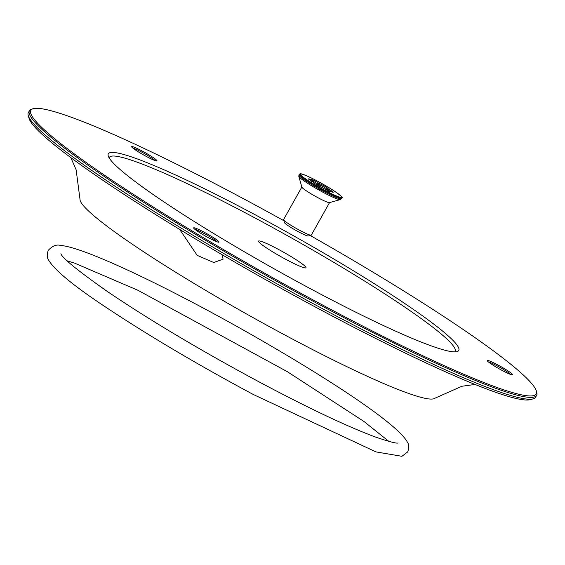 <?xml version="1.0" encoding="UTF-8"?>
<svg xmlns="http://www.w3.org/2000/svg" width="565" height="565" viewBox="0 0 565 565"><rect width="100%" height="100%" fill="white"/><g stroke="black" fill="none" stroke-linecap="round" stroke-linejoin="round"><path stroke-width="0.85" d="M283.87 220.71A289.746 27.614 29.3 0 0 33.307 108.685A289.746 27.614 29.3 0 0 324.84 306.237A289.746 27.614 29.3 0 0 536.34 390.98A289.746 27.614 29.3 0 0 310.178 235.471M254.886 214.622A200.921 19.146 -150.7 0 1 457.043 351.614A200.921 19.146 -150.7 0 1 274.159 268.834A200.921 19.146 -150.7 0 1 108.226 155.862A200.921 19.146 -150.7 0 1 254.886 214.622M193.816 228.309A14.542 1.384 -150.7 0 1 193.661 228.027A14.542 1.384 -150.7 0 1 205.038 232.688A14.542 1.384 -150.7 0 1 218.874 241.686A14.542 1.384 -150.7 0 1 218.902 242.194A14.542 1.384 -150.7 0 1 206.437 236.636A14.542 1.384 -150.7 0 1 193.816 228.309M487.39 360.964A14.542 1.384 -150.7 0 1 487.235 360.682A14.542 1.384 -150.7 0 1 498.613 365.343A14.542 1.384 -150.7 0 1 512.448 374.334A14.542 1.384 -150.7 0 1 512.476 374.849A14.542 1.384 -150.7 0 1 500.011 369.284A14.542 1.384 -150.7 0 1 487.39 360.964M131.793 147.084A14.542 1.384 -150.7 0 1 131.638 146.801A14.542 1.384 -150.7 0 1 143.016 151.462A14.542 1.384 -150.7 0 1 156.851 160.46A14.542 1.384 -150.7 0 1 156.879 160.969A14.542 1.384 -150.7 0 1 144.421 155.41A14.542 1.384 -150.7 0 1 131.793 147.084M454.846 351.868A198.273 18.899 29.3 0 0 253.975 217.412A198.273 18.899 29.3 0 0 109.144 157.875M305.7 266.955A27.226 2.592 29.3 0 0 279.795 250.118A27.226 2.592 29.3 0 0 258.488 241.382A27.226 2.592 29.3 0 0 280.974 256.694A27.226 2.592 29.3 0 0 305.757 267.916A27.226 2.592 29.3 0 0 305.7 266.955M70.837 157.628L76.127 169.797L80.004 199.311A203.562 19.401 29.3 0 0 82.384 204.41A203.562 19.401 29.3 0 0 263.46 323.392A203.562 19.401 29.3 0 0 434.662 398.339L461.866 386.269L475.017 384.447M179.635 229.397L197.206 255.373L213.761 262.52L223.097 259.166L222.172 254.773M33.307 108.685L31.88 109.08A290.805 27.713 29.3 0 0 29.415 110.74L28.384 112.576A290.805 27.713 29.3 0 0 28.25 115.543L29.062 118.396A288.687 27.516 29.3 0 0 322.114 310.63A288.687 27.516 29.3 0 0 530.267 399.653L533.12 398.869A290.805 27.713 29.3 0 0 535.585 397.209L536.616 395.373A290.805 27.713 29.3 0 0 536.75 392.4L536.34 390.98M28.25 115.543A290.805 27.713 29.3 0 0 323.448 309.189A290.805 27.713 29.3 0 0 533.12 398.869M29.415 110.74A290.805 27.713 29.3 0 0 324.48 307.353A290.805 27.713 29.3 0 0 536.616 395.373M510.781 374.489A13.482 1.285 29.3 0 0 500.032 367.448A13.482 1.285 29.3 0 0 488.421 361.946M217.207 241.841A13.482 1.285 29.3 0 0 206.458 234.793A13.482 1.285 29.3 0 0 194.847 229.291M155.184 160.615A13.482 1.285 29.3 0 0 144.435 153.567A13.482 1.285 29.3 0 0 132.824 148.065M326.669 189.042A3.962 0.381 29.3 0 0 323.886 187.086A3.962 0.381 29.3 0 0 320.044 185.207L319.719 183.773L318.964 183.364A5.021 0.48 -150.7 0 0 314.055 180.518A5.021 0.48 -150.7 0 0 311.364 179.55A5.021 0.48 -150.7 0 0 312.191 180.306L311.612 181.393M328.3 191.429L329.565 190.857A5.021 0.48 -150.7 0 1 330.348 191.697A5.021 0.48 -150.7 0 1 327.305 190.447A5.021 0.48 -150.7 0 1 322.799 187.799L322.036 187.396A5.021 0.48 -150.7 0 1 317.205 185.03A5.021 0.48 -150.7 0 1 313.653 182.544A5.021 0.48 -150.7 0 1 313.843 182.467L313.356 182.121A5.021 0.48 -150.7 0 1 308.525 178.921A5.021 0.48 -150.7 0 1 311.922 180.249M329.565 190.857L329.833 190.921A5.021 0.48 -150.7 0 0 333.188 192.326A5.021 0.48 -150.7 0 0 328.406 189.049L327.898 188.703L326.471 189.098L327.919 188.703A5.021 0.48 -150.7 0 0 328.06 188.703A5.021 0.48 -150.7 0 0 324.96 186.372A5.021 0.48 -150.7 0 0 319.719 183.773M319.458 186.259L320.044 185.207L317.77 183.985A3.962 0.381 29.3 0 0 312.48 181.09M329.233 190.836A3.962 0.381 29.3 0 0 327.983 190.13L326.457 189.106L326.076 189.791M340.222 199.636A23.857 2.274 29.3 0 1 323.025 192.277A23.857 2.274 29.3 0 1 299.069 176.852A23.857 2.274 29.3 0 1 298.807 176.393L301.887 187.163A15.862 1.511 29.3 0 0 302.063 187.467A15.862 1.511 29.3 0 0 315.828 196.549A15.862 1.511 29.3 0 0 329.423 202.616L340.222 199.636L341.38 198.753A24.323 2.317 29.3 0 1 323.639 191.394A24.323 2.317 29.3 0 1 298.956 174.945L299.408 174.14A24.323 2.317 29.3 0 0 324.091 190.582A24.323 2.317 29.3 0 0 341.832 197.948C343.456 197.927 340.716 195.469 333.597 190.582C323.689 184.282 314.366 179.211 305.623 175.355L300.432 173.702L299.408 174.14M329.543 202.581A15.891 1.511 -150.7 0 1 317.989 197.729A15.891 1.511 -150.7 0 1 301.851 187.043M329.557 202.581L311.294 235.125A15.891 1.511 -150.7 0 1 299.704 230.315A15.891 1.511 -150.7 0 1 283.581 219.573L301.851 187.029M311.018 235.238L308.278 235.993A13.744 1.314 -150.7 0 1 295.77 230.329A13.744 1.314 -150.7 0 1 284.414 222.603L283.63 219.87M317.488 181.139A23.794 2.267 29.3 0 0 300.375 174.642A23.794 2.267 29.3 0 0 324.268 190.024A23.794 2.267 29.3 0 0 341.38 196.528A23.794 2.267 29.3 0 0 317.488 181.139M318.964 183.364L317.77 183.985L317.191 185.023M327.693 190.645L328.406 189.049M60.907 253.72C62.235 258.057 77.836 270.727 107.724 291.745C150.234 320.461 200.872 350.604 259.639 382.173C308.448 408.114 346.832 426.321 374.793 436.787C388.784 441.597 396.574 443.666 398.17 442.981M388.897 441.406L363.931 421.462L287.331 371.678L137.917 290.269L74.354 263.036L67.08 260.811M253.113 394.398L375.923 451.887L401.927 456.315L407.655 451.936C409.18 447.868 409.088 444.599 407.372 442.12C396.792 422.302 317.212 371.488 237.102 326.528C157.6 282.175 82.984 247.152 60.752 245.471C56.556 244.235 52.411 245.846 48.322 250.288C46.796 254.349 46.888 257.626 48.604 260.105C54.777 270.48 74.7 286.738 108.36 308.878C150.318 336.627 198.569 365.131 253.113 394.398M312.283 180.39L312.671 181.746M329.48 190.772L328.498 191.041M341.832 197.948L341.38 198.753M298.807 176.393L298.956 174.945"/></g></svg>
